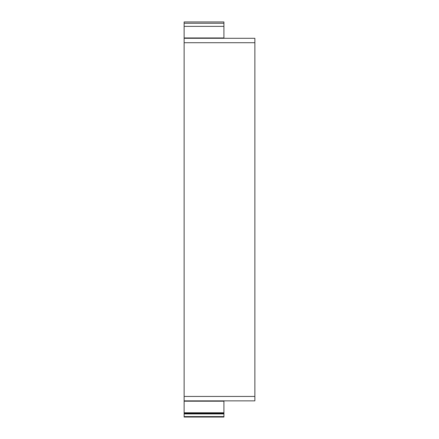 <?xml version="1.0" encoding="UTF-8"?>
<svg xmlns="http://www.w3.org/2000/svg" width="439" height="439" viewBox="0 0 439 439"><rect width="100%" height="100%" fill="white"/><g stroke="black" fill="none" stroke-linecap="round" stroke-linejoin="round"><path stroke-width="0.66" d="M184.128 400.856L254.872 400.856L254.872 396.433L184.128 396.433L184.128 417.05L223.923 417.05L223.923 416.611L184.128 416.611M254.872 396.433L254.872 42.715L184.128 42.715L184.128 396.433M254.872 42.715L254.872 38.292L184.128 38.292L184.128 42.715M223.923 38.292L223.923 21.95L184.128 21.95L184.128 38.292M223.923 23.245L184.128 23.245M223.923 26.373L184.128 26.373M223.923 37.952L184.128 37.952M223.923 416.611L223.923 412.781L184.128 412.781M223.923 412.781L223.923 401.202L184.128 401.202M223.923 413.357L184.128 413.357M223.923 413.922L184.128 413.922M223.923 401.202L223.923 400.856"/></g></svg>
